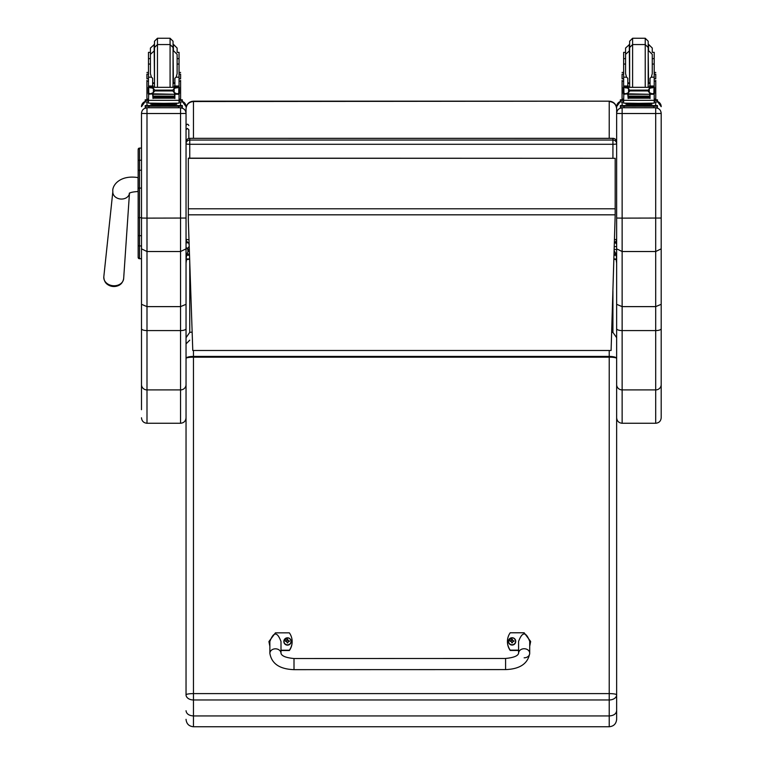 <?xml version="1.0" encoding="UTF-8"?>
<svg xmlns="http://www.w3.org/2000/svg" width="765" height="765" viewBox="0 0 765 765"><rect width="100%" height="100%" fill="white"/><g stroke="black" fill="none" stroke-linecap="round" stroke-linejoin="round"><path stroke-width="1.15" d="M189.098 242.744A3.71 3.672 0 0 1 186.038 239.129A3.71 0.564 0 0 0 188.993 239.674M189.758 158.164L189.758 144.289A3.71 0.564 180 0 1 186.038 143.724L186.038 239.129A3.71 3.71 0 0 0 189.098 242.782M186.038 143.724A3.71 3.672 0 0 1 189.758 140.052L189.758 138.369A3.71 3.672 180 0 0 186.038 142.041L186.038 108.649C186.488 104.117 188.965 101.621 193.469 101.171L609.217 101.171C613.721 101.621 616.198 104.117 616.647 108.649L616.647 239.129A3.71 0.564 180 0 1 614.524 239.636M616.647 239.129A3.71 3.71 0 0 1 614.438 242.524A3.71 3.672 180 0 0 616.647 239.129L616.647 143.724A3.71 3.672 180 0 0 612.928 140.052L612.928 144.289A3.71 0.564 0 0 0 616.647 143.724L616.647 142.041A3.71 3.672 0 0 0 612.928 138.369L189.758 138.331A3.71 3.71 0 0 0 186.038 142.041M612.928 158.164L612.928 144.289L189.758 144.289L189.758 140.052L612.928 140.052L612.928 138.369M614.18 250.748L616.007 254.009L616.647 258.953L616.647 106.756M616.007 255.261L614.037 255.261M189.519 255.261L186.679 255.261L186.679 254.009L189.338 249.83M186.038 249.103L186.038 258.953L186.679 255.261M616.007 254.009L614.075 254.009M189.481 254.009L186.679 254.009M186.038 113.44L180.55 113.516L180.55 251.522L186.038 248.845L186.038 108.85C186.488 104.403 188.965 101.965 193.469 101.525L191.518 101.429M193.469 101.171L609.217 101.171L193.469 101.525L193.469 138.331M616.102 243.433L616.647 240.612L616.647 143.724L616.647 240.411M609.217 138.331L609.217 101.525C613.721 101.965 616.198 104.403 616.647 108.85L616.647 108.649M189.758 138.331L612.928 138.331A3.71 3.71 0 0 1 616.647 142.041L616.647 108.85M188.333 220.655L192.78 350.494L611.092 350.494L615.184 214.822L188.333 214.822L188.333 220.655M188.333 214.822L188.343 158.164L615.184 158.307L188.343 158.307M615.184 158.307L615.184 214.822M138.159 157.781L138.159 176.046M138.159 150.017L138.159 218.599M141.496 188.094L139.488 188.094L139.488 217.681L138.159 217.7L138.159 257.394A1.339 1.339 -0 0 0 139.488 258.733L141.496 258.733L141.496 260.693M138.159 249.017L138.159 157.724M138.159 235.859L138.159 231.374M141.496 258.666L139.488 258.666L139.488 245.938L141.496 245.938L141.496 235.697L139.488 235.697A1.339 0.689 -0 0 1 138.159 235.008L138.159 245.24A1.339 0.689 0 0 0 139.488 245.938L139.488 217.681L141.496 217.681M138.159 171.656L138.159 161.52M186.038 113.363C185.713 110.036 183.887 108.2 180.55 107.875L180.55 113.516L146.995 113.516L146.995 107.875C143.657 108.2 141.821 110.036 141.496 113.363L141.496 248.845L146.995 251.522L180.55 251.522L180.55 306.622L186.038 304.317L186.038 248.845M141.496 248.845L141.496 304.317L146.995 306.622L180.55 306.622L180.55 389.911A5.498 5.288 0 0 0 186.038 384.623L186.038 304.317M186.038 291.685L186.038 388.706M186.038 391.47L186.038 397.8M141.496 304.317L141.496 409.696M186.038 328.673A5.498 1.913 0 0 1 180.55 330.585L146.995 330.585L146.995 389.911L180.55 389.911L180.55 423.265L146.995 423.265L146.995 389.911A5.498 5.288 0 0 1 141.496 384.623L141.496 261.764M138.159 160.937A1.339 0.727 0 0 1 139.488 160.21L139.488 148.085L141.496 148.094L141.496 113.363M661.19 113.44L661.19 113.363C660.864 110.036 659.028 108.2 655.691 107.875L655.691 113.516L661.19 113.44L661.19 304.317L655.691 306.622L622.136 306.622L622.136 218.121L616.647 218.044L616.647 304.317L622.136 306.622L622.136 330.585A5.498 1.913 180 0 1 616.647 328.673L616.647 384.623A5.498 5.288 180 0 0 622.136 389.911L622.136 330.585L655.691 330.585A5.498 1.913 0 0 0 661.19 328.673L661.19 304.317M661.19 218.044L622.136 218.121L622.136 113.516L655.691 113.516L655.691 251.522L661.19 248.845M616.647 248.845L622.136 251.522L655.691 251.522L655.691 423.265C659.028 422.94 660.864 421.113 661.19 417.776L661.19 328.673M661.19 261.764L661.19 397.8M661.19 113.363L661.19 260.693M616.647 113.44L622.136 113.516L622.136 107.875C618.799 108.2 616.973 110.036 616.647 113.363L616.647 218.044M616.647 106.679L620.358 101.477A5.498 5.489 180 0 0 616.647 106.679L616.647 113.363M616.647 304.317L616.647 328.673M188.831 129.744L188.831 138.446L188.831 129.744L187.435 128.434L186.038 129.744M188.831 244.025L188.831 242.725M189.653 259.172L186.507 259.622L186.038 263.217L186.038 339.937M609.217 350.494L609.217 356.414A7.421 2.008 -0 0 1 616.647 358.412A7.421 1.243 180 0 0 609.217 357.178L193.469 357.178L193.469 356.414A7.421 2.008 -0 0 0 186.038 358.412L186.038 694.84A7.421 1.243 -0 0 1 193.469 693.606L193.469 357.178A7.421 1.243 180 0 0 186.038 358.412L186.038 337.69L189.758 332.383L189.758 262.051M192.149 332.144A7.421 2.008 180 0 0 189.758 332.383M186.038 358.412L186.038 303.801M186.038 710.733C186.478 713.898 188.955 715.638 193.469 715.944L193.469 699.965A7.421 5.116 180 0 1 186.038 694.84L186.038 687.515M193.469 350.494L193.469 356.414L609.217 356.414L609.217 693.606A7.421 1.243 -0 0 1 616.647 694.84A7.421 5.116 180 0 1 609.217 699.965L193.469 699.965L193.469 693.606L609.217 693.606L609.217 715.944C613.731 715.638 616.207 713.898 616.647 710.733L616.647 343.877M616.647 343.676L616.647 263.217L616.179 259.622L613.922 259.201M186.038 719.33C186.478 723.833 188.955 726.31 193.469 726.75L193.469 715.944L609.217 715.944L609.217 726.75C613.731 726.31 616.207 723.833 616.647 719.33L616.647 710.733M612.928 291.025L612.928 332.383L616.647 337.69M612.928 332.383A7.421 2.008 180 0 0 611.656 332.22M616.647 687.515L616.647 719.33M152.646 85.011L153.459 87.162M174.085 87.162L174.889 85.011M146.928 99.115L148.487 99.115L146.928 99.115L146.928 80.392M152.646 93.827L148.687 94.248L148.487 100.33L179.048 100.33L179.048 94.602L178.111 93.55M174.889 93.827L174.889 98.494L174.535 93.827M153.01 93.827L153.01 98.494L152.646 94.248M174.458 96.103L153.077 96.103L153.077 96.792L174.458 96.792L174.458 96.103M174.458 96.878L153.077 96.878L153.077 97.518L174.458 97.518L174.458 96.878M174.458 97.576L153.077 97.576L153.077 98.188L174.458 98.188L174.458 97.576M179.048 77.169L176.141 77.169L177.117 73.641L177.117 54.353L177.117 64.059L179.048 64.059L179.048 87.353L179.048 86.149L177.193 87.927M179.048 86.149L174.889 86.149L174.889 87.162M179.048 94.602L179.048 93.483L179.048 94.602M149.567 87.344L177.968 87.344L174.152 88.463L172.833 90.127L154.712 90.127L153.392 88.463L149.567 87.344M149.242 93.454L153.077 94.305L153.077 93.617L151.661 93.617M178.235 93.483L177.031 93.827L174.152 92.594L172.833 90.939L154.712 90.939L153.392 92.594L150.514 93.827M172.833 90.939L172.833 90.127M180.607 80.392L180.607 99.115L179.048 99.106L180.607 99.115M174.889 86.149L174.889 78.279L176.141 77.169M148.181 93.215L148.754 93.273L148.754 87.659L148.181 87.669L148.181 93.215M179.364 87.927L179.364 87.353L178.79 87.659L178.79 93.273L179.364 93.215L179.364 87.669L177.968 87.344M174.984 104.336L174.984 105.455L163.767 105.541L152.56 105.455L152.56 104.336M163.767 105.541L163.767 104.423L150.82 104.25L150.82 103.246M176.715 103.246L176.715 104.25L163.767 104.423M175.883 93.617L174.458 93.617L174.458 94.305L153.077 93.827M178.302 93.454L179.364 93.454L179.364 92.9M148.181 87.927L148.181 87.353M149.299 93.483L148.181 93.483L148.181 92.9M150.418 52.345L148.487 52.345L148.487 86.149L150.351 87.927M150.418 64.059L148.487 64.059M179.048 64.059L179.048 52.345L177.117 52.345L177.117 48.052L173.406 44.341L173.406 50.633L177.117 54.353M152.646 87.162L152.646 78.279L151.403 77.169L148.487 77.169M148.687 94.248L149.433 93.55M154.712 90.939L154.712 90.127M148.487 94.602L148.487 93.483M148.487 87.353L148.487 86.149L152.646 86.149M179.048 100.052L179.048 103.141L163.767 103.342L148.487 103.141L148.487 100.33M172.479 105.532L182.328 105.58L182.328 106.211L178.618 106.268L145.207 106.211L145.207 105.58L145.207 107.071M145.207 105.58L155.056 105.532M174.21 105.618L179.316 105.589L174.21 105.618M148.228 105.618L153.325 105.589L148.228 105.618M174.21 106.211L179.316 106.182L174.21 106.211M148.228 106.211L153.325 106.182L148.228 106.211M182.328 106.211L182.328 107.702L178.618 107.75L145.207 107.702L145.207 106.211M154.492 83.528L154.492 47.516L154.492 86.129L154.492 83.528L152.646 83.337M173.053 50.117L173.053 86.129L173.053 41.224L170.079 38.25L170.079 87.162M154.492 44.341L150.418 48.052L150.418 73.641L151.403 77.169M179.048 56.065L179.048 71.279M148.487 71.279L148.487 56.065M174.889 83.337L173.053 83.548M179.048 74.109L180.607 74.109L180.607 78.776L179.048 78.776M148.487 74.109L146.928 74.109L146.928 78.776L148.487 78.776M179.048 99.766L182.328 99.823L182.328 101.936L179.048 101.984M182.328 100.454L179.048 100.502M148.487 100.502L145.207 100.454L145.207 99.823L148.487 99.766M148.487 101.984L145.207 101.936L145.207 100.454M154.492 50.117L154.492 41.224L157.456 38.25L170.079 38.25M627.797 85.011L628.601 87.162M649.227 87.162L650.04 85.011M622.079 99.115L623.638 99.115L622.079 99.115L622.079 80.392M627.797 93.827L623.829 94.248L623.638 100.33L654.199 100.33L654.199 94.602L653.253 93.55M650.04 93.827L650.04 98.494L649.676 93.827M628.151 93.827L628.151 98.494L627.797 94.248M649.609 96.103L628.228 96.103L628.228 96.792L649.609 96.792L649.609 96.103M649.609 96.878L628.228 96.878L628.228 97.518L649.609 97.518L649.609 96.878M649.609 97.576L628.228 97.576L628.228 98.188L649.609 98.188L649.609 97.576M654.199 87.353L654.19 86.149L652.335 87.927M654.19 86.149L650.04 86.149L650.04 87.162M654.199 94.602L654.199 93.483M653.386 93.483L652.172 93.827L649.294 92.594L647.974 90.939L649.294 88.463L653.119 87.344L624.689 87.353M624.383 93.454L628.228 94.305L628.228 93.617L626.803 93.617M647.974 90.939L629.853 90.939L628.534 92.594L625.655 93.827M624.718 87.344L628.534 88.463L629.853 90.939M655.758 80.392L655.758 99.115L654.199 99.106L655.758 99.115M650.04 86.149L650.04 78.279L651.283 77.169L652.268 73.641L652.268 54.353L652.268 58.637L654.199 58.637L654.199 52.345L652.268 52.345L652.268 48.052L648.548 44.341L648.548 50.633L652.268 54.353M623.322 93.215L623.896 93.273L623.896 87.659L623.322 87.669L623.322 93.215M654.505 87.392L653.932 87.659L653.932 93.273L654.505 93.215L654.505 87.669L653.119 87.344L654.505 87.353L653.205 87.392M650.126 104.336L650.126 105.455L638.918 105.541L627.702 105.455L627.702 104.336M638.918 105.541L638.918 104.423L625.971 104.25L625.971 103.246M651.866 103.246L651.866 104.25L638.918 104.423M651.025 93.617L649.609 93.617L649.609 94.305L628.228 93.827M653.444 93.454L654.505 93.454L654.505 92.9M654.505 87.927L654.505 87.353M623.322 87.927L623.322 87.353M624.45 93.483L623.322 93.483L623.322 92.9M625.569 52.345L623.638 52.345L623.638 86.149L625.493 87.927M625.569 64.059L623.638 64.059M654.199 86.149L654.199 64.059L652.268 64.059L652.268 58.637M654.199 64.059L654.199 58.637M627.797 87.162L627.797 78.279L626.545 77.169L623.638 77.169M623.829 94.248L624.575 93.55M623.638 94.602L623.638 93.483M623.638 87.353L623.638 86.149L627.797 86.149M654.199 100.052L654.199 103.141L638.918 103.342L623.638 103.141L623.638 100.33M647.63 105.532L657.479 105.58L657.479 106.211L653.759 106.268L620.358 106.211L620.358 105.58L630.207 105.532M649.361 105.618L654.457 105.589L649.361 105.618M623.37 105.618L628.476 105.589L623.37 105.618M649.361 106.211L654.457 106.182L649.361 106.211M623.37 106.211L628.476 106.182L623.37 106.211M657.479 106.211L657.479 107.702L653.759 107.75L620.358 107.702L620.358 106.211M629.633 83.528L629.633 47.516L629.633 86.129L629.633 83.528L627.797 83.337M648.194 50.117L648.194 86.129L648.194 41.224L645.23 38.25L645.23 87.162M629.633 44.341L625.569 48.052L625.569 73.641L626.545 77.169M654.199 56.065L654.199 71.279M623.638 71.279L623.638 56.065M650.04 83.337L648.194 83.548M654.199 74.109L655.758 74.109L655.758 78.776L654.199 78.776M623.638 74.109L622.079 74.109L622.079 78.776L623.638 78.776M654.199 99.766L657.479 99.823L657.479 101.936L654.199 101.984M657.479 100.454L654.199 100.502M623.638 100.502L620.358 100.454L620.358 99.823L623.638 99.766M623.638 101.984L620.358 101.936L620.358 100.454M629.633 50.117L629.633 41.224L632.607 38.25L645.23 38.25M505.598 669.595L294.009 669.662C279.694 669.155 271.651 663.714 269.873 653.358L269.873 653.358A5.565 4.542 -0 0 1 275.438 648.816A5.565 4.542 -0 0 1 281.004 653.348C281.74 656.064 286.072 657.785 293.999 658.531L294.009 669.662L293.999 658.531L505.589 658.464L505.598 669.595C519.904 669.079 527.946 663.638 529.715 653.281L529.715 653.272A5.565 4.542 180 0 0 524.149 648.739A5.565 4.542 180 0 0 518.584 653.281L518.574 641.462C522.285 631.488 525.995 631.479 529.715 641.452L529.715 653.281A5.565 4.542 180 0 1 524.149 657.814M518.574 650.135L510.226 650.135A15.31 15.09 180 0 1 510.217 632.779L524.14 632.779L530.642 641.462L529.715 645.947M507.444 641.615A15.31 15.09 0 0 0 510.226 650.451L518.574 650.451M529.715 646.253L530.642 641.615M269.863 646.023L268.936 641.529L275.429 632.856L289.352 632.846A15.31 15.09 180 0 1 289.361 650.212L281.004 650.212M281.004 653.348L281.004 641.529C277.284 631.555 273.574 631.565 269.863 641.539L269.873 653.358M281.004 650.518L289.361 650.518A15.31 15.09 0 0 0 292.134 641.692M268.936 641.682L269.873 646.339M515.734 641.405A3.653 3.605 180 0 1 512.081 645.058A3.653 3.605 180 0 1 508.429 641.405M512.081 644.752A3.519 3.471 180 0 1 509.031 639.559A3.519 3.471 180 0 1 515.122 639.55A3.519 3.471 180 0 1 512.081 644.752M511.097 641.299L511.852 642.868A2808.248 239.053 -91.1 0 0 511.948 642.533A1.281 1.262 180 0 0 512.215 642.533L513.057 641.299L514.004 641.319A1.941 1.913 0 0 0 514.004 640.869A4.743 1.195 -179.9 0 0 513.057 640.783L512.301 639.339A2808.248 243.576 90.6 0 0 512.215 640.028A1.281 1.262 180 0 0 511.938 640.028L510.81 641.147A2808.248 708.811 -0.3 0 1 510.293 640.879L510.15 640.869A1.941 1.913 0 0 0 510.15 641.328L511.097 641.299L511.948 642.533M511.938 640.028A2808.248 242.371 -90.7 0 0 511.852 639.339L511.097 640.783A4.743 1.195 179.7 0 0 510.15 640.869M512.215 642.533A2808.248 240.258 91 0 0 512.311 642.868L513.057 641.299M513.353 641.309A1.281 1.262 180 0 0 513.353 641.147A2808.248 708.82 0.1 0 0 513.87 640.879L514.004 640.869M513.353 641.147L512.215 640.028M511.097 641.433L511.957 642.275L511.097 641.433M291.149 641.472A3.653 3.605 180 0 1 287.506 645.134A3.653 3.605 180 0 1 283.844 641.472M287.506 644.828A3.519 3.471 180 0 1 284.446 639.626A3.519 3.471 180 0 1 290.547 639.616A3.519 3.471 180 0 1 287.506 644.828M286.521 641.376L287.277 642.935A2808.248 239.053 -91.1 0 0 287.363 642.6A1.281 1.262 180 0 0 287.64 642.6L288.482 641.366L289.428 641.386A1.941 1.913 0 0 0 289.428 640.936A4.743 1.195 -179.9 0 0 288.482 640.85L287.726 639.406A2808.248 243.576 90.6 0 0 287.63 640.095A1.281 1.262 180 0 0 287.363 640.095L286.225 641.213A2808.248 708.811 -0.3 0 1 285.708 640.955L285.575 640.936A1.941 1.913 0 0 0 285.575 641.395L286.521 641.376L287.363 642.6M287.363 640.095A2808.248 242.371 -90.7 0 0 287.267 639.406L286.521 640.86A4.743 1.195 179.7 0 0 285.575 640.936M287.64 642.6A2808.248 240.258 91 0 0 287.726 642.935L288.482 641.366M288.778 641.376A1.281 1.262 180 0 0 288.768 641.213A2808.248 708.82 0.1 0 0 289.285 640.946L289.428 640.936M288.768 641.213L287.63 640.095M286.521 641.5L287.372 642.342L286.521 641.5M105.149 281.558A9.027 7.201 5 0 0 113.593 286.512A9.027 7.201 5 0 0 120.488 284.169A9.027 7.201 5 0 0 121.52 282.983M614.419 242.897L614.802 242.897A1.846 1.826 180 0 1 616.647 244.724L616.647 249.486L614.219 249.486M614.305 246.588L616.647 246.588M616.647 258.953L613.922 258.953M189.653 258.953L186.038 258.953M615.184 208.788L188.333 208.788M139.488 258.666L138.159 257.336A1.339 1.339 -0 0 0 139.488 258.666M139.488 148.085L139.488 148.094A1.339 1.339 -0 0 0 138.159 149.424L139.488 148.085L141.496 148.085M138.159 170.939A1.339 0.727 -0 0 1 139.488 170.213L139.488 160.21L141.496 160.21M138.159 188.114L139.488 188.094L139.488 170.213L141.496 170.213M141.496 328.673A5.498 1.913 0 0 0 146.995 330.585L146.995 218.121L186.038 218.044M182.328 101.477A5.498 5.489 0 0 1 186.038 106.679L182.328 101.477M180.55 101.975L180.55 105.541M180.55 107.741L146.995 107.741M141.496 218.044L146.995 218.121L146.995 113.516L141.496 113.44M141.496 106.679A5.498 5.489 0 0 1 145.207 101.477L141.496 106.679M146.995 105.541L146.995 101.975M655.691 423.265L622.136 423.265L622.136 389.911L655.691 389.911A5.498 5.288 0 0 0 661.19 384.623M657.479 101.477A5.498 5.489 0 0 1 661.19 106.679L657.479 101.477M655.691 101.975L655.691 105.541M655.691 107.741L622.136 107.741M622.136 105.541L622.136 101.975M188.343 242.562A1.396 1.291 180 0 1 186.038 241.587M178.857 94.248L174.889 94.248M153.392 92.594L153.392 88.463M176.055 87.344L151.489 87.344M174.152 92.594L174.152 88.463M148.487 81.138L146.928 81.138M180.607 81.138L179.048 81.138M179.048 86.024L174.889 86.024M152.646 86.024L148.487 86.024M179.364 87.392L178.063 87.392M149.481 87.392L148.181 87.392M154.205 105.866L173.33 105.866M148.926 106.268L148.926 107.75M178.618 106.268L178.618 107.75M173.053 47.516L170.079 44.552L157.456 44.552L157.456 87.162M174.889 82.697L173.406 83.002L173.053 50.633M154.138 44.341L154.492 83.002M154.492 47.516L157.456 44.552L157.456 38.25M653.999 94.248L650.04 94.248M628.534 92.594L628.534 88.463M651.197 87.344L626.631 87.344M647.974 90.127L629.853 90.127M649.294 92.594L649.294 88.463M623.638 81.138L622.079 81.138M655.758 81.138L654.199 81.138M654.199 77.169L651.283 77.169M654.199 86.024L650.04 86.024M627.797 86.024L623.638 86.024M624.623 87.392L623.322 87.392M629.356 105.866L648.481 105.866M624.068 106.268L624.068 107.75M653.759 106.268L653.759 107.75M648.194 47.516L645.23 44.552L632.607 44.552L632.607 87.162M650.04 82.697L648.548 83.002L648.194 50.633M629.279 44.341L629.633 83.002M629.633 47.516L632.607 44.552L632.607 38.25M512.081 644.943A3.653 3.605 0 0 0 515.734 641.347A3.653 3.605 0 0 0 512.081 637.742A3.653 3.605 0 0 0 508.429 641.347A3.653 3.605 0 0 0 512.081 644.943M287.506 645.019A3.653 3.605 0 0 0 291.149 641.414A3.653 3.605 0 0 0 287.497 637.809A3.653 3.605 0 0 0 283.844 641.414A3.653 3.605 0 0 0 287.506 645.019M138.159 177.604L138.063 177.604C119.828 174.63 111.833 185.608 112.847 191.556A8.348 6.665 5 0 0 113.679 195.094A8.348 6.665 5 0 0 121.157 199.053A8.348 6.665 5 0 0 129.467 193.258L123.662 278.546A9.964 7.946 -175 0 1 113.727 285.756A9.964 7.946 -175 0 1 103.811 276.815C104.002 282.562 107.263 285.794 113.603 286.521C119.311 286.368 122.658 283.71 123.662 278.546M138.063 177.604L138.063 191.527C132.976 191.833 130.04 192.484 129.247 193.449L129.486 193.01M186.038 247.659L187.884 249.486L187.884 248.176M187.884 251.599L187.884 249.486L189.328 249.486M609.217 101.171L611.101 101.41M139.488 258.733L141.496 258.733M180.55 423.265C183.887 422.94 185.713 421.113 186.038 417.776M146.995 423.265C143.657 422.94 141.821 421.113 141.496 417.776M622.136 423.265C618.799 422.94 616.973 421.113 616.647 417.776M186.038 246.856C186.593 248.711 187.521 248.711 188.831 246.856M188.831 125.575C187.903 123.777 186.966 123.777 186.038 125.575M189.758 340.167L186.038 343.877M193.469 726.75L609.217 726.75M153.077 94.305L174.458 94.305M153.077 97.518L174.458 97.518M153.077 96.792L174.458 96.792M153.077 98.188L174.458 98.188M174.458 93.827L177.031 93.827M148.487 58.637L150.418 58.637M177.117 58.637L179.048 58.637M177.996 87.353L179.364 87.353M172.393 105.474L173.397 105.866L170.662 105.8M156.873 105.8L154.148 105.866L155.142 105.474M172.861 87.162L173.053 86.129M154.673 87.162L154.492 86.129M154.492 50.633L150.418 54.353M152.646 82.697L154.138 83.002M148.487 72.446L146.928 72.446M180.607 72.446L179.048 72.446M628.228 94.305L649.609 94.305M628.228 97.518L649.609 97.518M628.228 96.792L649.609 96.792M628.228 98.188L649.609 98.188M649.609 93.827L652.172 93.827M623.638 58.637L625.569 58.637M647.544 105.474L648.538 105.866L645.813 105.8M632.024 105.8L629.289 105.866L630.293 105.474M648.012 87.162L648.194 86.129M629.825 87.162L629.633 86.129M629.633 50.633L625.569 54.353M627.797 82.697L629.279 83.002M623.638 72.446L622.079 72.446M655.758 72.446L654.199 72.446M518.584 653.281C517.962 655.93 513.631 657.661 505.589 658.464M515.734 641.462L515.734 641.347C514.31 636.805 511.881 636.805 508.429 641.347L508.429 641.462M291.149 641.529L291.149 641.414C289.734 636.872 287.296 636.872 283.844 641.414L283.844 641.529M112.847 191.556L103.811 276.815"/></g></svg>
